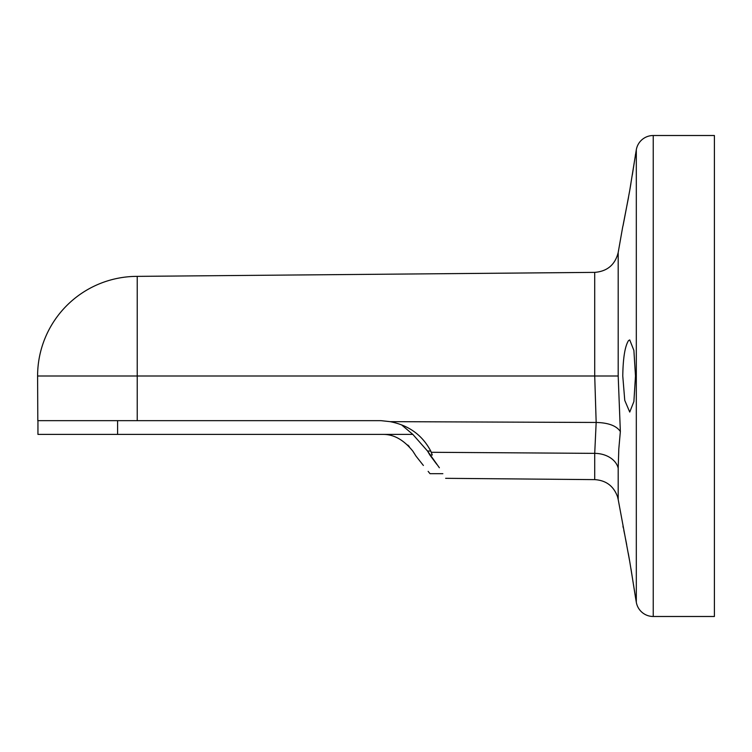 <?xml version="1.0" encoding="UTF-8"?>
<svg xmlns="http://www.w3.org/2000/svg" width="752" height="752" viewBox="0 0 752 752"><rect width="100%" height="100%" fill="white"/><g stroke="black" fill="none" stroke-linecap="round" stroke-linejoin="round"><path stroke-width="1.13" d="M714.4 135.51L714.4 616.49L653.234 616.49L653.234 135.51L714.4 135.51M628.503 197.494C620.268 239.258 621.631 233.9 629.734 190.482L636.314 149.704L636.314 602.296A17.174 17.174 0 0 0 653.234 616.49M636.314 149.704A17.174 17.174 0 0 1 653.234 135.51M622.769 376C623.051 358.027 624.959 346.24 628.503 340.618L629.734 339.923L633.889 350.432L635.487 376L633.889 401.549L629.734 412.068L624.762 400.384L622.769 376M635.468 154.564L635.365 155.232M634.199 162.968L632.319 175.019M630.9 183.638L629.96 189.213M622.769 226.559L618.191 252.503C615.127 264.751 607.296 271.378 594.71 272.374L594.719 376L618.191 376L620.353 431.535L618.802 449.038L618.191 468.186L618.191 499.488L629.734 561.518C636.549 603.217 637.527 610.718 631.003 568.944L630.966 568.756M634.19 588.985L634.895 593.591M635.252 595.979L636.314 602.296M629.537 560.372L628.296 553.359M626.689 544.702L625.542 538.817M624.611 534.164L623.831 530.404M623.286 527.829L622.947 526.287M620.353 431.535C616.461 425.773 608.396 422.756 596.167 422.455L390.138 421.656L381.01 420.659L38.042 420.659M427.305 450.674L429.853 455.016L432.287 455.016C450.053 486.29 450.053 486.29 432.287 455.016L430.736 451.04C422.314 435.088 408.787 425.294 390.138 421.656M439.375 467.763L427.521 451.04L412.829 434.402L401.897 425.153M412.829 434.402L37.948 434.402L37.948 420.659M383.454 434.402C394.133 434.459 403.965 440.08 412.942 451.285L416.035 456.154C434.712 479.626 434.712 479.626 416.035 456.154L423.385 465.469M409.248 446.509L407.81 445.043M430.031 473.694L428.142 471.363M414.803 454.236L413.525 452.215M429.853 455.016L436.818 464.379M117.594 434.402L117.594 420.659M618.191 278.005L618.191 252.503M618.191 376L618.191 252.503L618.191 376M137.231 420.659L137.231 276.369L594.719 272.374M137.231 276.369A99.631 99.631 0 0 0 37.6 376L594.719 376L596.167 422.455L594.719 453.362A24.036 17.945 180 0 1 618.191 468.195M445.645 478.319L594.719 479.626L594.719 453.362L431.225 452.29M427.521 451.04L430.736 451.04M594.719 479.626L594.719 479.626C606.056 480.349 613.66 486.055 617.533 496.734L618.191 499.488M430.031 473.685L442.853 473.685M37.6 376L37.807 420.659"/></g></svg>

